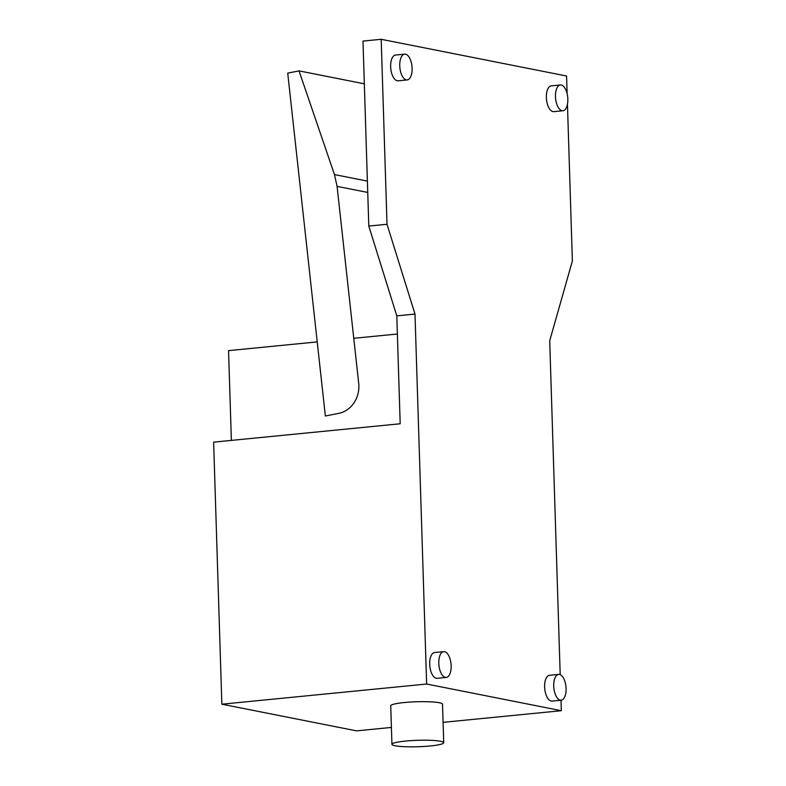 <?xml version="1.0" encoding="UTF-8"?>
<svg xmlns="http://www.w3.org/2000/svg" width="786" height="786" viewBox="0 0 786 786"><rect width="100%" height="100%" fill="white"/><g stroke="black" fill="none" stroke-linecap="round" stroke-linejoin="round"><path stroke-width="1.18" d="M558.63 674.408L549.532 675.302A12.949 6.092 84.4 0 0 544.669 687.878A12.949 6.092 84.4 0 0 551.202 701.033A12.949 6.092 84.4 0 0 552.067 701.083L561.175 700.188A12.949 6.092 -95.6 0 1 560.31 700.139A12.949 6.092 -95.6 0 1 553.766 686.984A12.949 6.092 -95.6 0 1 558.63 674.408A12.949 6.092 -95.6 0 1 559.494 674.447A12.949 6.092 -95.6 0 1 566.038 687.612A12.949 6.092 -95.6 0 1 561.175 700.188M446.242 677.424L437.134 678.328A12.949 6.092 -95.6 0 1 436.269 678.279A12.949 6.092 -95.6 0 1 429.736 665.123A12.949 6.092 -95.6 0 1 434.599 652.547L443.697 651.653A12.949 6.092 84.4 0 0 438.834 664.219A12.949 6.092 84.4 0 0 445.377 677.385A12.949 6.092 84.4 0 0 446.242 677.424A12.949 6.092 84.4 0 0 451.105 664.848A12.949 6.092 84.4 0 0 444.562 651.692A12.949 6.092 84.4 0 0 443.697 651.653M560.379 84.976L551.271 85.871A12.949 6.092 84.4 0 0 546.408 98.447A12.949 6.092 84.4 0 0 552.951 111.602A12.949 6.092 84.4 0 0 553.816 111.651L562.914 110.757A12.949 6.092 -95.6 0 1 562.049 110.708A12.949 6.092 -95.6 0 1 555.505 97.552A12.949 6.092 -95.6 0 1 560.379 84.976A12.949 6.092 -95.6 0 1 561.243 85.016A12.949 6.092 -95.6 0 1 567.777 98.181A12.949 6.092 -95.6 0 1 562.914 110.757M407.197 79.917L398.099 80.82A12.949 6.092 -95.6 0 1 397.235 80.771A12.949 6.092 -95.6 0 1 390.691 67.616A12.949 6.092 -95.6 0 1 395.555 55.04L404.662 54.146A12.949 6.092 84.4 0 0 399.789 66.722A12.949 6.092 84.4 0 0 406.333 79.877A12.949 6.092 84.4 0 0 407.197 79.917A12.949 6.092 84.4 0 0 412.06 67.341A12.949 6.092 84.4 0 0 405.527 54.185A12.949 6.092 84.4 0 0 404.662 54.146M337.086 186.38L358.721 383.45A25.909 22.637 101.2 0 1 338.913 413.318L325.355 416L287.725 73.127L299.024 70.887L334.472 174.58L337.086 186.38L367.74 192.452M334.472 174.58L367.386 181.094M299.024 70.887L364.331 83.817M391.939 744.332L390.73 705.799A25.909 3.223 -1.8 0 1 404.269 702.537A25.909 3.223 -1.8 0 1 442.518 704.168L443.726 742.711A25.909 3.223 178.2 0 0 405.478 741.07A25.909 3.223 178.2 0 0 391.939 744.332A25.909 3.223 178.2 0 0 430.197 745.973A25.909 3.223 178.2 0 0 443.726 742.711M317.22 341.9L228.549 350.635L231.379 440.396M397.372 334.011L353.759 338.304M561.008 700.198L561.332 710.701L426.631 684.026L414.998 314.076L387.007 224.275L381.19 39.3L362.985 41.088L368.801 226.073L396.802 315.864L400.192 423.772L213.625 442.145L221.858 704.197L356.559 730.872L391.408 727.433M426.631 684.026L221.858 704.197M414.998 314.076L396.802 315.864M561.332 710.701L443.088 722.344M567.453 104.214L572.375 260.981L549.709 340.751L560.202 674.673M381.19 39.3L566.568 76.006L567.119 93.75M387.007 224.275L368.801 226.073"/></g></svg>
